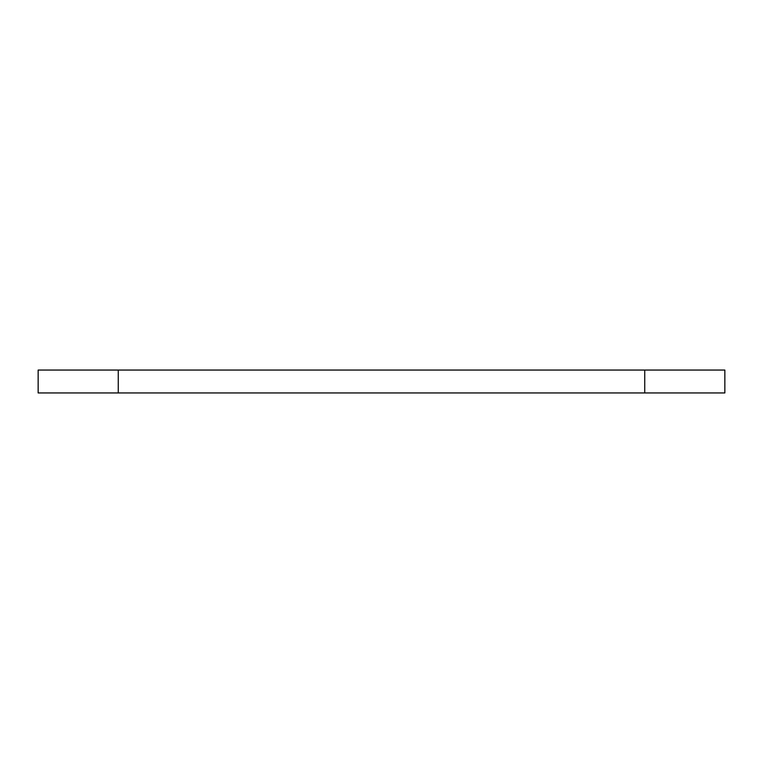 <?xml version="1.0" encoding="UTF-8"?>
<svg xmlns="http://www.w3.org/2000/svg" width="763" height="763" viewBox="0 0 763 763"><rect width="100%" height="100%" fill="white"/><g stroke="black" fill="none" stroke-linecap="round" stroke-linejoin="round"><path stroke-width="1.14" d="M724.85 370.055L724.85 392.945L644.735 392.945L644.735 370.055L724.85 370.055M644.735 370.055L38.15 370.055L38.15 392.945L644.735 392.945M118.265 370.055L118.265 392.945"/></g></svg>
